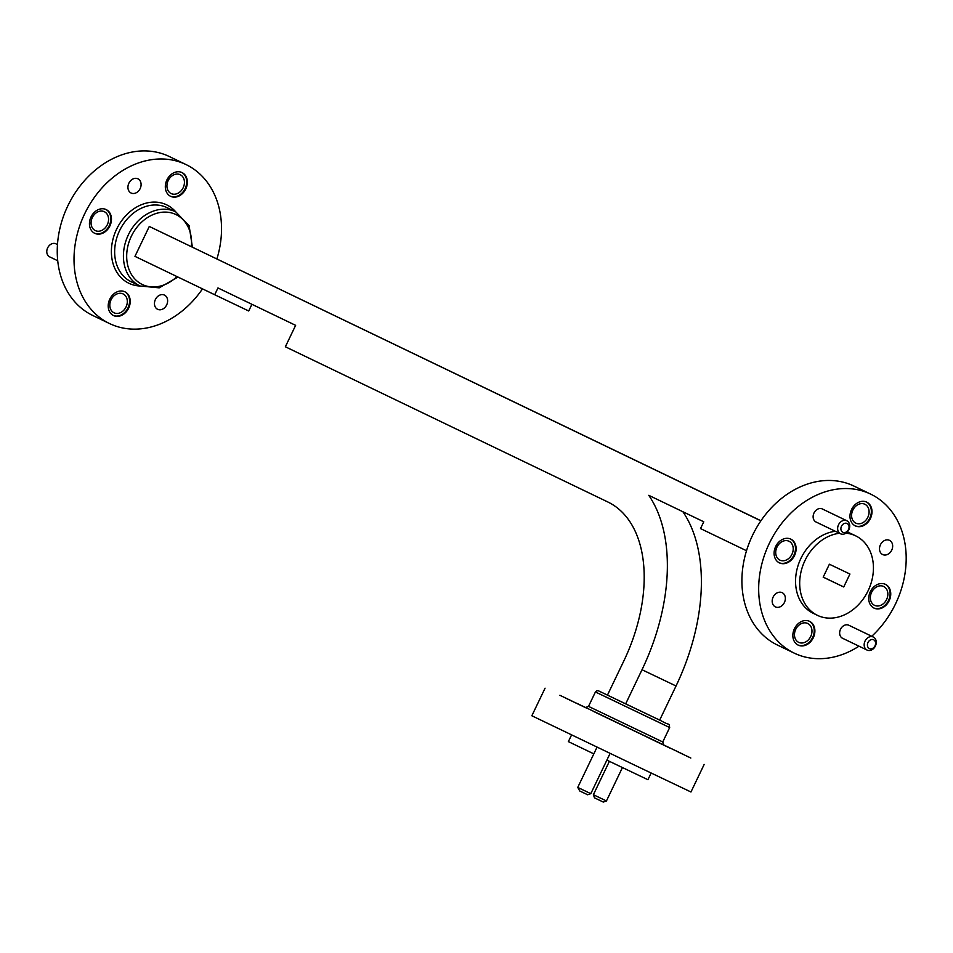 <?xml version="1.0" encoding="UTF-8"?>
<svg xmlns="http://www.w3.org/2000/svg" width="953" height="953" viewBox="0 0 953 953"><rect width="100%" height="100%" fill="white"/><g stroke="black" fill="none" stroke-linecap="round" stroke-linejoin="round"><path stroke-width="1.43" d="M791.955 554.277A10.471 8.303 115.7 0 0 789.013 541.256A10.471 8.303 115.7 0 0 776.969 547.117A10.471 8.303 115.7 0 0 779.923 560.126A10.471 8.303 115.7 0 0 791.955 554.277M886.6 599.497A10.471 8.303 115.7 0 0 883.645 586.476A10.471 8.303 115.7 0 0 871.614 592.325A10.471 8.303 115.7 0 0 874.568 605.346A10.471 8.303 115.7 0 0 886.6 599.497M867.838 517.265A10.471 8.303 115.7 0 0 864.883 504.256A10.471 8.303 115.7 0 0 852.852 510.105A10.471 8.303 115.7 0 0 855.806 523.126A10.471 8.303 115.7 0 0 867.838 517.265M810.717 636.497A10.471 8.303 115.7 0 0 807.763 623.488A10.471 8.303 115.7 0 0 795.731 629.337A10.471 8.303 115.7 0 0 798.685 642.346A10.471 8.303 115.7 0 0 810.717 636.497M871.757 636.27A88.212 69.986 115.7 0 0 895.582 603.785A88.212 69.986 115.7 0 0 870.685 494.13L853.912 486.054A88.212 69.986 115.7 0 0 752.513 535.372A88.212 69.986 115.7 0 0 777.398 645.026L794.171 653.103A88.212 69.986 115.7 0 0 858.998 646.182M870.685 494.13A88.212 69.986 115.7 0 0 769.285 543.436A88.212 69.986 115.7 0 0 794.171 653.103M839.474 533.275A44.112 34.987 115.7 0 0 804.987 560.519A44.112 34.987 115.7 0 0 817.424 615.34A44.112 34.987 115.7 0 0 868.135 590.681A44.112 34.987 115.7 0 0 855.687 535.86A44.112 34.987 115.7 0 0 845.93 533.18M835.352 531.286A44.112 34.987 115.7 0 0 800.854 558.529A44.112 34.987 115.7 0 0 813.302 613.351L817.424 615.34M891.722 550.143A7.886 6.254 115.7 0 0 889.506 540.351A7.886 6.254 115.7 0 0 880.441 544.747A7.886 6.254 115.7 0 0 882.669 554.551A7.886 6.254 115.7 0 0 891.722 550.143M784.414 602.475A7.886 6.254 115.7 0 0 782.199 592.683A7.886 6.254 115.7 0 0 773.133 597.078A7.886 6.254 115.7 0 0 775.361 606.882A7.886 6.254 115.7 0 0 784.414 602.475M794.54 555.504A13.175 10.447 115.7 0 0 790.823 539.136A13.175 10.447 115.7 0 0 775.682 546.498A13.175 10.447 115.7 0 0 779.399 562.878A13.175 10.447 115.7 0 0 794.54 555.504M779.077 562.711A13.175 10.447 115.7 0 0 793.897 555.194A13.175 10.447 115.7 0 0 790.502 538.981M889.173 600.724A13.175 10.447 115.7 0 0 885.456 584.356A13.175 10.447 115.7 0 0 870.315 591.718A13.175 10.447 115.7 0 0 874.032 608.097A13.175 10.447 115.7 0 0 889.173 600.724M873.71 607.931A13.175 10.447 115.7 0 0 888.53 600.414A13.175 10.447 115.7 0 0 885.134 584.201M870.423 518.503A13.175 10.447 115.7 0 0 866.706 502.136A13.175 10.447 115.7 0 0 851.565 509.498A13.175 10.447 115.7 0 0 855.282 525.865A13.175 10.447 115.7 0 0 870.423 518.503M854.96 525.711A13.175 10.447 115.7 0 0 869.779 518.194A13.175 10.447 115.7 0 0 866.384 501.981M813.302 637.736A13.175 10.447 115.7 0 0 809.585 621.356A13.175 10.447 115.7 0 0 794.433 628.718A13.175 10.447 115.7 0 0 798.149 645.098A13.175 10.447 115.7 0 0 813.302 637.736M797.84 644.931A13.175 10.447 115.7 0 0 812.659 637.426A13.175 10.447 115.7 0 0 809.252 621.213M875.39 646.027A7.231 5.742 -64.3 0 1 867.075 650.065A7.231 5.742 -64.3 0 1 865.026 641.083A7.231 5.742 -64.3 0 1 873.341 637.033A7.231 5.742 -64.3 0 1 875.39 646.027M873.341 637.033L848.825 625.239A7.231 5.742 115.7 0 0 840.51 629.278A7.231 5.742 115.7 0 0 842.559 638.272L867.075 650.065M848.861 529.749A7.231 5.742 -64.3 0 1 840.546 533.787A7.231 5.742 -64.3 0 1 838.509 524.805A7.231 5.742 -64.3 0 1 846.824 520.755A7.231 5.742 -64.3 0 1 848.861 529.749M846.824 520.755L822.308 508.95A7.231 5.742 115.7 0 0 813.993 513A7.231 5.742 115.7 0 0 816.03 521.994L840.546 533.787M841.475 526.223A4.884 3.872 115.7 0 0 842.869 532.298A4.884 3.872 115.7 0 0 848.468 529.57A4.884 3.872 115.7 0 0 847.086 523.495A4.884 3.872 115.7 0 0 841.475 526.223M868.004 642.501A4.884 3.872 115.7 0 0 869.386 648.576A4.884 3.872 115.7 0 0 874.997 645.848A4.884 3.872 115.7 0 0 873.603 639.773A4.884 3.872 115.7 0 0 868.004 642.501M92.322 217.558A10.471 8.303 -64.3 0 1 104.353 211.709A10.471 8.303 -64.3 0 1 107.308 224.717A10.471 8.303 -64.3 0 1 95.276 230.578A10.471 8.303 -64.3 0 1 92.322 217.558M168.193 180.558A10.471 8.303 -64.3 0 1 180.236 174.709A10.471 8.303 -64.3 0 1 183.179 187.717A10.471 8.303 -64.3 0 1 171.147 193.566A10.471 8.303 -64.3 0 1 168.193 180.558M111.072 299.778A10.471 8.303 -64.3 0 1 123.104 293.929A10.471 8.303 -64.3 0 1 126.058 306.937A10.471 8.303 -64.3 0 1 114.026 312.798A10.471 8.303 -64.3 0 1 111.072 299.778M202.489 288.866A88.212 69.986 -64.3 0 1 109.512 323.543A88.212 69.986 -64.3 0 1 84.626 213.889A88.212 69.986 -64.3 0 1 186.038 164.571A88.212 69.986 -64.3 0 1 216.915 258.882M109.512 323.543L92.739 315.467A88.212 69.986 -64.3 0 1 67.854 205.812A88.212 69.986 -64.3 0 1 169.265 156.506L186.038 164.571M128.869 183.226A7.886 6.254 -64.3 0 1 137.935 178.819A7.886 6.254 -64.3 0 1 140.151 188.611A7.886 6.254 -64.3 0 1 131.097 193.018A7.886 6.254 -64.3 0 1 128.869 183.226M155.399 299.504A7.886 6.254 -64.3 0 1 164.452 295.096A7.886 6.254 -64.3 0 1 166.68 304.9A7.886 6.254 -64.3 0 1 157.614 309.296A7.886 6.254 -64.3 0 1 155.399 299.504M57.478 244.564L55.965 243.837A7.231 5.742 115.7 0 0 47.65 247.875A7.231 5.742 115.7 0 0 49.687 256.869L57.728 260.741M128.643 308.176A13.175 10.447 115.7 0 0 124.926 291.809A13.175 10.447 115.7 0 0 109.786 299.171A13.175 10.447 115.7 0 0 113.502 315.538A13.175 10.447 115.7 0 0 128.643 308.176M113.181 315.383A13.175 10.447 115.7 0 0 128 307.867A13.175 10.447 115.7 0 0 124.605 291.654M185.764 188.956A13.175 10.447 115.7 0 0 182.047 172.576A13.175 10.447 115.7 0 0 166.906 179.938A13.175 10.447 115.7 0 0 170.623 196.318A13.175 10.447 115.7 0 0 185.764 188.956M170.301 196.151A13.175 10.447 115.7 0 0 185.12 188.646A13.175 10.447 115.7 0 0 181.725 172.433M109.881 225.956A13.175 10.447 115.7 0 0 106.164 209.577A13.175 10.447 115.7 0 0 91.023 216.95A13.175 10.447 115.7 0 0 94.74 233.318A13.175 10.447 115.7 0 0 109.881 225.956M94.418 233.163A13.175 10.447 115.7 0 0 109.238 225.647A13.175 10.447 115.7 0 0 105.843 209.434M663.479 744.877L683.813 754.597L663.383 744.805M586.726 708.198L565.415 698.001L586.726 708.198M585.988 707.698L576.482 703.159L585.845 707.662M670.304 748.26L648.993 738.063L670.304 748.26M590.8 793.67L587.656 794.766L579.758 790.99L577.744 787.416L590.8 793.67L610.099 753.382M606.442 800.961L603.297 802.069L594.493 797.84L593.385 794.707L606.442 800.961L622.428 767.57M678.071 751.929L690.818 758.028L678.071 751.929M559.876 695.273L572.622 701.372L559.876 695.273M651.137 773.038L647.933 779.721L606.87 760.125M593.826 753.871L568.369 741.613L571.586 734.918M663.276 744.71L586.047 707.698M704.172 764.413L690.961 791.991L636.926 766.236L531.845 715.763L545.068 688.185M251.926 304.305L248.709 310.988L214.699 294.739L217.951 287.949L295.633 325.342L285.364 346.773L607.954 502.04A136.315 82.982 -64.5 0 1 623.822 660.965L607.454 695.13L625.656 703.886L642.012 669.733A169.491 103.174 -64.5 0 0 648.767 495.322L703.767 521.791L700.515 528.581L746.509 550.727M214.699 294.739L134.957 256.357L149.287 226.445L760.947 520.743M149.287 226.445L760.887 520.826M843.727 586.977L823.189 577.161L829.384 564.224L849.933 574.04L843.727 586.977L823.213 577.101M642.012 669.733L676.034 685.981L659.667 720.134L661.346 720.909C670.495 726.198 668.696 722.243 669.673 727.544L595.422 691.961L596.804 690.746L598.377 690.782L661.346 720.909L625.656 703.886M676.034 685.981A169.491 103.174 -64.5 0 0 682.896 511.749M855.687 535.86L851.565 533.871A44.112 34.987 115.7 0 0 847.146 532.191M139.984 285.995A41.17 32.664 -64.3 0 1 128.369 234.819A41.17 32.664 -64.3 0 1 175.697 211.816L166.918 207.587A41.17 32.664 115.7 0 0 119.602 230.602A41.17 32.664 115.7 0 0 131.204 281.778L139.984 285.995L159.211 287.842L177.949 277.049M140.008 286.007A43.516 34.522 -64.3 0 1 116.623 229.173A43.516 34.522 -64.3 0 1 175.721 211.828L189.123 225.694L192.375 247.065M191.41 246.601A38.811 30.794 115.7 0 0 169.42 212.471A38.811 30.794 115.7 0 0 131.347 236.249A38.811 30.794 115.7 0 0 136.636 280.73A38.811 30.794 115.7 0 0 176.984 276.584M585.476 707.543L588.513 706.387L662.764 741.97L663.764 745.055L593.469 711.414M588.513 706.387L595.422 691.961L618.366 702.897M646.777 716.513L662.013 723.839M669.673 727.544L662.764 741.97M577.744 787.416L597.054 747.128M593.385 794.707L609.384 761.328"/></g></svg>
